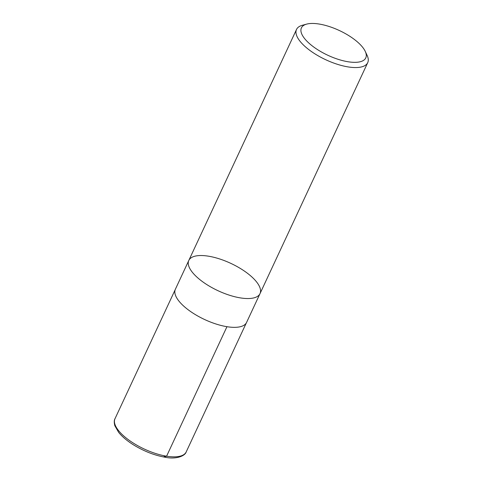 <?xml version="1.0" encoding="UTF-8"?>
<svg xmlns="http://www.w3.org/2000/svg" width="482" height="482" viewBox="0 0 482 482"><rect width="100%" height="100%" fill="white"/><g stroke="black" fill="none" stroke-linecap="round" stroke-linejoin="round"><path stroke-width="0.72" d="M348.046 61.756A35.511 13.647 -155 0 1 308.817 43.025A35.511 13.647 -155 0 1 306.727 24.1A35.511 13.647 -155 0 1 339.358 30.529A35.511 13.647 -155 0 1 365.254 51.393A35.511 13.647 -155 0 1 348.046 61.756M365.254 51.393L367.145 55.448A39.283 15.099 -155 0 1 367.724 62.648A39.283 15.099 -155 0 1 348.112 66.914A39.283 15.099 -155 0 1 310.372 50.779A39.283 15.099 -155 0 1 296.52 29.45A39.283 15.099 -155 0 1 302.407 25.257L306.727 24.1M188.805 260.437A39.283 15.099 25 0 0 218.027 290.718A39.283 15.099 25 0 0 260.009 293.64A39.283 15.099 -155 0 1 218.027 290.718A39.283 15.099 -155 0 1 188.805 260.437A39.283 15.099 -155 0 1 208.417 256.177A39.283 15.099 -155 0 1 246.151 272.312A39.283 15.099 -155 0 1 260.009 293.64L246.579 322.434A39.283 15.099 -155 0 1 226.974 326.7A39.283 15.099 -155 0 1 189.233 310.559A39.283 15.099 -155 0 1 175.382 289.23L296.52 29.45M226.956 326.694L166.585 456.195L164.663 456.858L163.862 455.695M166.585 456.195A39.283 15.099 -155 0 1 128.845 440.054A39.283 15.099 -155 0 1 114.993 418.725C114.089 420.159 114.023 422.467 114.806 425.654L118.638 432.36C122.205 436.752 127.254 440.982 133.779 445.037C144.184 451.339 154.674 455.418 165.248 457.267C176.141 459.551 185.046 456.02 186.197 451.929A39.283 15.099 -155 0 1 166.585 456.195M367.724 62.648L260.009 293.64M175.165 289.748L114.993 418.725M246.32 322.928L186.197 451.929"/></g></svg>
